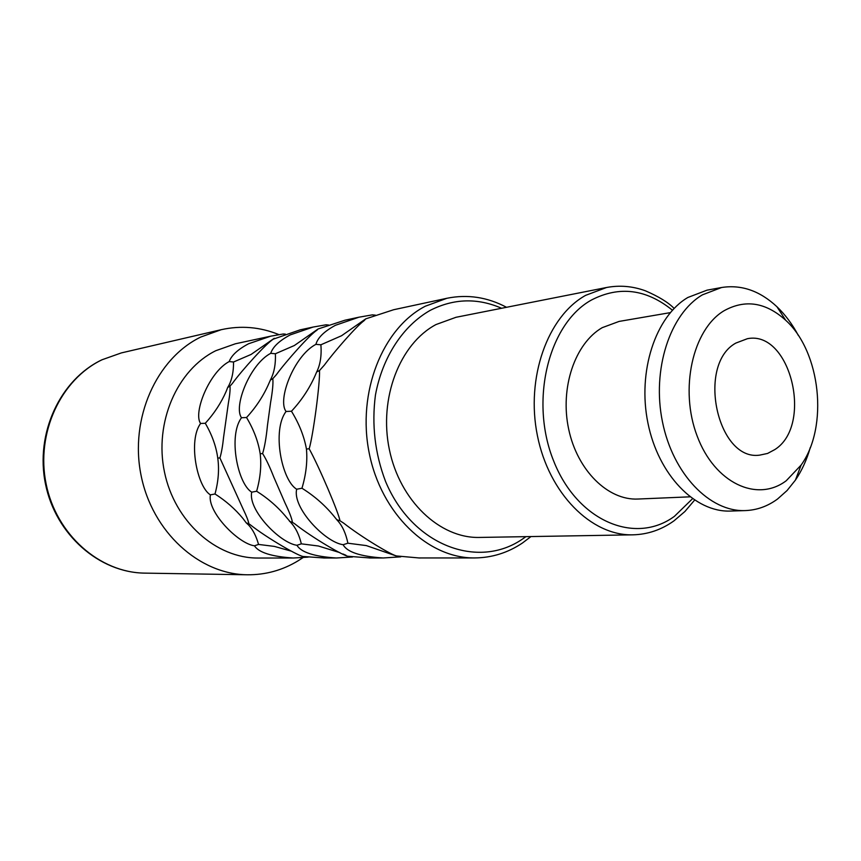 <?xml version="1.0" encoding="UTF-8"?>
<svg xmlns="http://www.w3.org/2000/svg" width="861" height="861" viewBox="0 0 861 861"><rect width="100%" height="100%" fill="white"/><g stroke="black" fill="none" stroke-linecap="round" stroke-linejoin="round"><path stroke-width="1.29" d="M302.997 557.605L298.175 560.748C282.569 570.24 265.64 574.922 247.408 574.782C199.311 574.427 152.214 532.023 141.032 475.175C129.537 418.403 156.508 358.434 200.796 337.028L221.288 329.677C240.972 325.318 260.194 326.976 278.964 334.638M308.173 557.121L293.17 558.014C271.678 556.604 258.774 552.536 254.447 545.809C238.056 543.582 207.027 511.725 210.407 494.871C197.04 486.745 187.902 440.541 200.591 423.461C192.961 412.925 209.245 372.049 229.187 361.566C231.523 355.302 237.991 349.362 248.603 343.743L270.86 336.145L235.365 343.787L215.767 350.718C177.108 369.756 154.033 422.547 164.483 472.086C174.665 521.701 216.111 558.402 258.192 558.036L292.342 558.014M319.496 370.553L324.382 365.064C334.531 351.266 356.906 325.727 364.106 320.669L365.742 318.861L393.671 309.723L446.977 298.261L425.28 306.225C382.435 328.407 356.928 392.433 369.208 453.015C381.175 513.683 428.078 558.445 474.648 557.939L419.092 557.96L396.921 555.991C392.734 555.829 361.695 537.329 343.582 523.068L339.923 520.733C339.234 514.092 319.011 466.479 309.174 448.796C313.103 435.86 320.184 382.897 319.496 370.553L316.676 371.963C320.303 364.709 321.713 355.647 320.905 344.777L341.537 335.747L365.742 318.861M419.953 557.96L419.092 557.971M370.208 557.982L348.404 556.303C344.787 556.69 312.209 537.684 294.645 523.746L292.439 522.358C291.825 518.43 289.339 511.961 285.002 502.932L273.798 477.102C269.762 466.802 266.038 458.956 262.605 453.564C264.596 447.16 266.221 437.786 267.459 425.452L270.558 402.679C272.55 391.292 273.303 383.285 272.819 378.657L276.241 374.847C286.024 361.416 309.971 334.531 316.902 330.215L318.064 328.988L344.981 320.206L358.994 317.182L335.424 325.297C324.285 331.324 317.774 337.673 315.89 344.357C293.924 355.797 277.134 400.085 286.078 411.472C271.742 430.156 281.698 480.406 296.69 489.231C292.137 507.646 325.027 542.29 343.141 544.712C346.994 552.03 360.318 556.454 383.091 557.982L400.752 556.841M324.479 558.003L303.761 556.54C300.64 557.368 266.888 538.071 249.981 524.532L248.883 523.843C248.323 520.744 246.472 515.976 243.329 509.529L219.91 457.934C221.428 453.004 222.665 446.084 223.591 437.184L228.326 403.465C229.758 395.5 230.317 389.71 229.995 386.094L232.287 383.565C241.629 370.607 266.792 342.764 273.464 339.094L300.22 329.828L313.124 327.051L290.232 334.897C279.351 340.708 272.851 346.854 270.72 353.322C249.808 364.257 233.266 406.779 241.521 417.725C228.057 435.569 237.582 483.71 251.724 492.169C247.785 509.777 279.728 542.957 296.948 545.282C301.059 552.288 314.179 556.529 336.296 558.003L352.547 556.992M254.447 545.809L258.537 544.432C256.255 536.199 252.94 529.73 248.581 525.006L246.268 522.896L248.883 523.843M290.9 551.04L274.379 546.401L258.537 544.432M285.346 334.122L283.237 333.993L284.571 334.391M270.86 336.145L283.237 333.993M358.994 317.192L372.404 314.857L374.804 315.406M375.45 315.169L372.404 314.857M313.124 327.051L325.996 324.812L327.793 325.286M328.558 325.017L325.996 324.812M229.187 361.566L233.535 362.007L251.078 354.452L274.261 338.287M246.268 522.896L242.899 518.408C235.075 508.959 225.776 500.822 215.002 493.977C218.414 481.364 219.34 469.396 217.758 458.095C216.176 446.396 212.021 434.794 205.284 423.289C214.195 413.517 221.169 402.851 226.217 391.271L227.691 387.472L229.995 386.094M227.691 387.472L228.929 385.373C232.093 379.044 233.632 371.252 233.535 362.007M217.758 458.095L219.91 457.934M210.407 494.871L215.002 493.977M200.591 423.461L205.284 423.289M479.469 537.436C439.874 538.48 399.881 500.898 389.376 449.614C378.592 398.406 399.719 343.787 436.021 324.543L456.007 317.289L606.553 287.499L585.62 295.355C547.596 316.407 525.608 377.764 537.404 435.623C548.909 493.568 591.453 536.005 632.91 534.832L479.469 537.436M689.898 496.829L638.001 499.036C608.081 500.585 577.322 470.515 568.669 429.144C559.801 387.848 574.944 343.388 602.205 327.675L619.081 321.422L670.278 312.64M745.346 510.584L730.548 511.057C695.085 512.586 658.321 474.863 647.946 423.128C637.312 371.478 655.501 316.407 687.885 297.465L707.01 290.168L721.583 287.509L702.404 294.849C669.944 313.931 651.734 369.552 662.443 421.739C672.893 474.002 709.798 512.123 745.346 510.584C756.948 510.132 767.668 506.279 777.537 499.025L787.051 490.555L795.424 480.104C801.849 470.644 806.8 459.785 810.276 447.537M798.341 335.456C792.357 324.22 785.221 314.652 776.956 306.753C759.865 290.824 741.407 284.41 721.583 287.509M786.222 480.75L801.107 465.091C828.734 426.765 820.748 351.869 785.662 320.227C765.709 302.243 745.163 299.09 724.026 310.767C692.642 329.386 679.232 389.312 697.162 436.053C714.619 483.086 757.11 502.824 786.222 480.75M774.825 449.582L767.582 453.446L759.8 455.114C717.364 461.539 696.323 364.633 735.843 343.076L747.402 338.696C790.463 329.957 813.591 425.216 774.825 449.582M397.911 556.54L366.334 545.594L347.887 543.205C345.864 533.389 342.387 525.813 337.469 520.475L335.413 518.01C326.158 506.3 315.018 496.377 301.963 488.241C306.075 474.476 307.56 461.399 306.441 449.011L309.174 448.796M306.441 449.011C304.137 436.323 299.154 423.73 291.459 411.246C302.319 399.579 310.649 386.632 316.482 372.404L316.6 372.113M336.673 519.7L339.923 520.733M315.89 344.357L320.905 344.777M286.078 411.472L291.459 411.246M296.69 489.231L301.963 488.241M343.141 544.712L347.887 543.205M339.912 552.654L318.387 546.003L301.339 543.84C299.154 534.875 295.753 527.89 291.136 522.875L287.1 518.118C278.609 507.635 268.46 498.67 256.632 491.233C260.366 478.07 261.55 465.575 260.183 453.747C258.268 441.575 253.715 429.499 246.537 417.52C256.341 406.876 263.95 395.156 269.364 382.359L270.924 378.915C274.304 372.146 275.789 363.762 275.391 353.753L294.354 345.519L318.064 328.988M270.236 380.121L272.819 378.657M260.183 453.747L262.605 453.564M289.533 521.368L292.439 522.358M342.904 553.978L345.971 555.27M270.72 353.322L275.391 353.753M241.521 417.725L246.537 417.52M251.724 492.169L256.632 491.233M296.948 545.282L301.339 543.84M247.408 574.782L144.82 573.125C99.833 572.748 56.288 534.756 46.117 483.925C35.656 433.158 60.819 379.314 102.211 359.694L121.358 352.913L221.288 329.677M525.942 536.64L522.638 538.954C477.887 569.993 412.075 545.304 385.524 481.364C374.922 453.478 371.565 424.688 375.45 395.016C382.467 356.949 403.077 325.716 430.274 310.326C453.779 298.455 477.554 297.766 501.608 308.27M692.502 498.756L674.389 516.363C635.16 545.228 577.268 521.239 553.601 460.839C529.311 400.817 548.565 323.445 591.593 299.94C619.403 285.669 646.353 289.092 672.419 310.208M369.38 557.982L382.198 557.982M323.671 558.003L335.435 558.003M284.614 334.38L283.452 334.068M474.648 557.939C491.9 557.777 507.807 552.816 522.39 543.054L530.957 536.564M506.526 307.291C487.391 297.142 467.545 294.128 446.977 298.261M694.558 500.155L684.904 511.509L673.969 520.851C661.474 529.784 647.784 534.444 632.91 534.832M674.12 308.41C668.276 302.426 658.687 296.55 645.341 290.781C632.555 286.143 619.629 285.056 606.553 287.499M785.662 320.227L776.956 306.753M801.107 465.091L795.424 480.104M373.986 315.266L372.727 314.9M327.697 325.275L326.082 324.823M144.82 573.125C99.187 572.683 55.61 534.541 45.482 484C35.043 433.524 60.044 379.744 101.867 359.823L121.358 352.913"/></g></svg>

